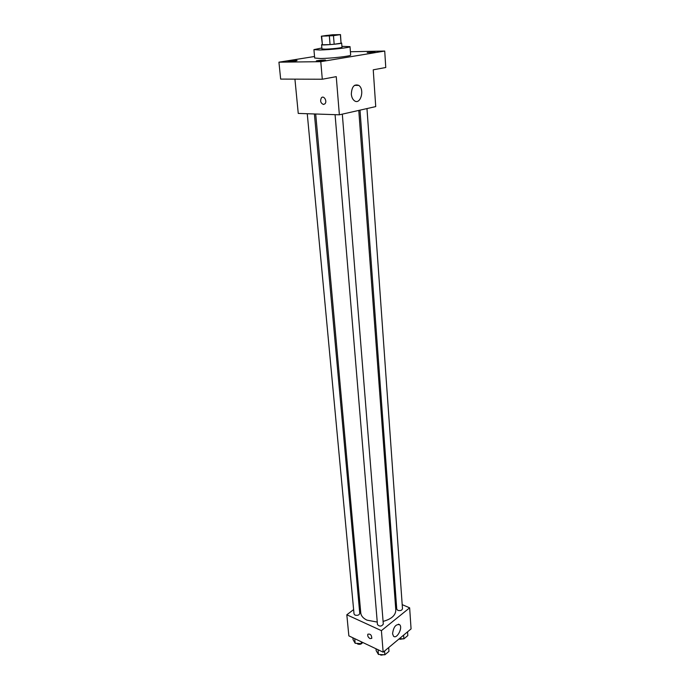 <?xml version="1.0" encoding="UTF-8"?>
<svg xmlns="http://www.w3.org/2000/svg" width="690" height="690" viewBox="0 0 690 690"><rect width="100%" height="100%" fill="white"/><g stroke="black" fill="none" stroke-linecap="round" stroke-linejoin="round"><path stroke-width="1.03" d="M326.18 36.053L323.877 35.966C323.515 35.526 338.255 34.31 337.979 34.811L326.18 36.053M333.468 35.673L340.498 34.603L332.477 34.767L321.35 36.182L333.468 35.673L334.167 44.238L341.05 43.203L340.386 34.698M321.669 36.277L322.403 44.79L330.062 44.591L329.354 36.018M322.403 44.79L321.35 36.182M340.498 34.603L341.05 43.203M334.167 44.238L330.062 44.591M322.066 44.488L321.583 44.712C321.126 45.531 342.257 43.798 341.662 43.065L341.153 42.918M341.662 43.065L341.998 47.291C342.447 47.8 331.174 49.05 325.214 49.154L321.945 48.938L321.583 44.712M341.921 46.342L350.02 46.644C350.874 47.55 330.467 49.818 319.737 49.991L313.924 49.62L321.868 47.989M350.02 46.644L350.658 55.071C351.512 56.088 331.174 58.426 320.479 58.512L314.674 58.029L313.924 49.62M375.058 52.164L367.209 52.578L375.058 52.164M324.412 60.548L316.287 60.979C316.029 60.548 325.818 59.737 325.637 60.203L324.412 60.548M295.82 60.918L287.971 61.35C287.721 60.936 297.269 60.125 297.097 60.573L295.82 60.918M314.537 56.494L278.933 62.178L320.781 61.677L384.727 51.051L350.408 51.741M294.932 79.134L298.252 113.419L339.359 114.807L336.254 76.65L322.299 79.229L280.657 79.091L278.933 62.178M322.299 79.229L320.781 61.677M339.359 114.807L375.731 106.596L373.238 69.819L385.762 67.508L384.727 51.051M351.331 94.151C351.745 86.698 354.229 83.783 358.783 85.396C365.045 89.484 360.37 105.51 354.315 100.671C352.616 99.326 351.624 97.152 351.331 94.151M323.481 104.466C320.617 103.172 319.936 100.947 321.428 97.782C323.852 95.03 327.517 101.37 324.921 103.836L323.481 104.466C320.617 103.172 319.936 100.947 321.428 97.782C323.86 95.03 327.517 101.37 324.93 103.836L323.489 104.457M377.249 622.078L366.985 620.146C363.199 618.343 361.129 615.946 360.775 612.97L315.701 114.005M358.783 110.426L395.81 610.089C395.655 615.368 391.411 619.128 383.088 621.388M335.081 114.661L377.456 624.571C379.595 626.71 381.544 626.555 383.304 624.096L342.318 114.135M314.399 113.962L359.757 613.393C359.188 615.135 357.61 615.704 355.022 615.109L354.03 613.953L307.257 113.721M366.977 108.572L402.486 608.752C401.925 610.417 400.381 610.961 397.828 610.365L396.75 609.132L360.007 110.15M360.033 604.725L359.041 605.484M353.625 609.606L346.82 614.781L381.406 630.643L409.644 607.83L402.192 604.63M396.224 602.059L395.18 601.611M409.644 607.83L411.068 628.918L383.157 652.179L348.855 635.87L346.82 614.781M383.157 652.179L381.406 630.643M392.567 633.739C393.507 626.934 395.87 623.933 399.665 624.717C403.132 627.702 396.664 639.708 393.481 636.145L392.567 633.739M370.013 638.612C368.098 637.31 367.382 635.844 367.856 634.196C370.392 633.705 371.694 635.093 371.772 638.362L370.013 638.612C368.098 637.31 367.382 635.835 367.865 634.196C370.392 633.705 371.694 635.093 371.781 638.362L370.021 638.612M375.998 648.781L376.162 650.644L378.43 654.431L384.873 654.801L388.979 651.36L388.686 647.582M378.43 654.431L378.042 649.747M384.873 654.801L384.572 651.006M385.218 654.517L380.94 655.164L380.147 654.534M399.424 638.63L403.892 638.871L407.825 635.576L407.566 631.842M403.892 638.871L403.624 635.128M404.124 638.673L399.95 639.302L399.225 638.793M352.892 637.784L353.064 639.621L355.16 643.278L361.448 643.623L362.828 642.511M355.16 643.278L354.729 638.655M361.448 643.623L361.284 641.778M362.216 643.011C361.12 644.305 359.619 644.641 357.713 644.037L356.92 643.373M354.505 85.362L358.783 85.396M398.458 624.174L399.665 624.717"/></g></svg>
